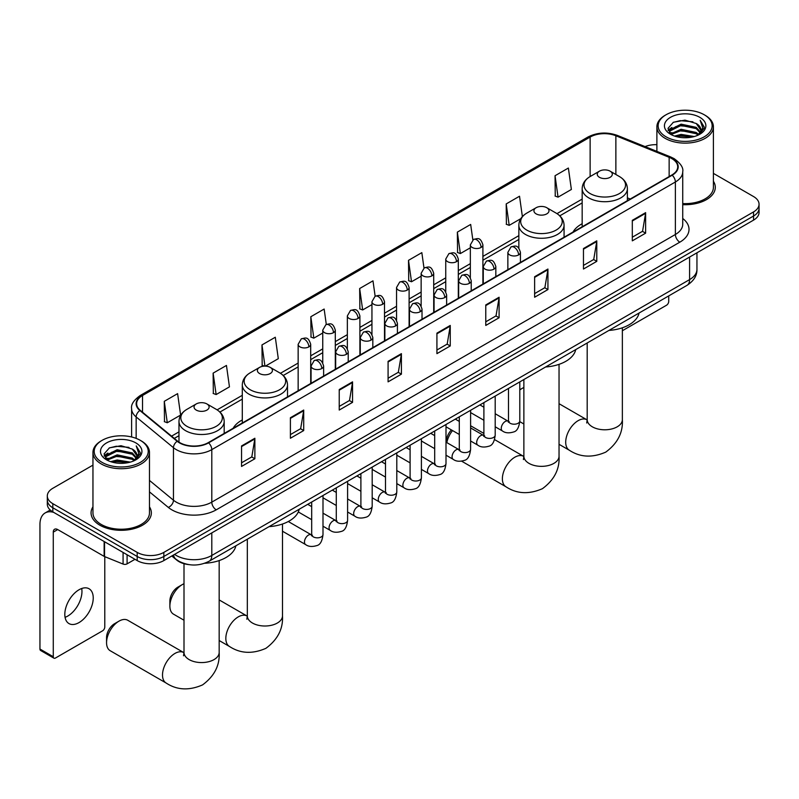<?xml version="1.0" encoding="UTF-8"?>
<svg xmlns="http://www.w3.org/2000/svg" width="799" height="799" viewBox="0 0 799 799"><rect width="100%" height="100%" fill="white"/><g stroke="black" fill="none" stroke-linecap="round" stroke-linejoin="round"><path stroke-width="1.2" d="M242.297 419.944A33.278 19.216 0 0 0 233.158 428.274M582.171 223.72A33.278 19.216 0 0 0 573.033 232.05M188.754 564.603A18.836 10.876 180 0 1 176.829 560.159L171.785 555.994M92.954 465.128L52.824 488.289A18.836 10.876 0 0 0 47.311 495.979L47.311 504.189A18.836 10.876 0 0 0 52.824 511.879L137.198 560.588A18.836 10.876 0 0 0 163.835 560.588L753.537 220.134A18.836 10.876 0 0 0 759.05 212.444L759.05 208.339A18.836 10.876 0 0 1 753.537 216.03A18.836 10.876 0 0 0 759.05 208.339L759.05 204.234A18.836 10.876 0 0 0 753.537 196.544L713.407 173.383M47.311 495.979A18.836 10.876 0 0 0 52.824 503.67L137.198 552.389A18.836 10.876 0 0 0 163.835 552.389L163.835 556.484L753.537 216.03L163.835 556.484A18.836 10.876 0 0 1 137.198 556.484A18.836 10.876 0 0 0 163.835 556.484L163.835 560.588M52.824 503.67L52.824 507.774L137.198 556.484L52.824 507.774A18.836 10.876 0 0 1 47.311 500.084A18.836 10.876 0 0 0 52.824 507.774L52.824 511.879M92.954 506.846A30.142 17.398 0 0 0 91.066 512.908A30.142 17.398 0 0 0 99.895 525.213A30.142 17.398 0 0 0 132.744 528.978A30.142 17.398 0 0 0 151.351 512.908A30.142 17.398 0 0 0 149.473 506.846A30.142 17.398 0 0 1 151.351 512.908A30.142 17.398 0 0 1 132.744 528.978A30.142 17.398 0 0 1 99.895 525.213A30.142 17.398 0 0 1 91.066 512.908A30.142 17.398 0 0 1 92.954 506.846M671.829 158.602A20.095 11.605 180 0 1 677.712 166.801A20.095 11.605 180 0 1 671.829 175.011L208.239 442.656A20.095 11.605 180 0 1 177.578 441.108L140.264 410.346A20.095 11.605 180 0 1 136.629 403.695A20.095 11.605 180 0 1 142.522 395.485L590.131 137.068A20.095 11.605 180 0 1 615.869 135.76L669.143 157.303A20.095 11.605 180 0 1 671.829 158.602M672.179 158.402A20.594 11.895 0 0 0 669.432 157.063L616.149 135.53A20.594 11.895 0 0 0 589.772 136.859L142.162 395.285A20.594 11.895 0 0 0 139.855 410.516L177.158 441.278A20.594 11.895 0 0 0 208.599 442.866L672.179 175.211A20.594 11.895 0 0 0 672.179 158.402M241.548 445.942L241.548 466.446L254.871 458.756L254.871 438.252L241.548 445.942M241.548 462.811L251.805 456.888L254.811 438.931A5.024 2.896 -120 0 0 254.871 438.252M251.715 456.938L254.871 458.756M290.397 417.737L290.397 438.252L303.71 430.561L303.71 410.047L290.397 417.737M290.397 434.606L300.654 428.683L303.66 410.726A5.024 2.896 -120 0 0 303.71 410.047M300.564 428.743L303.71 430.561M339.235 389.542L339.235 410.047L352.559 402.356L352.559 381.852L339.235 389.542M339.235 406.411L349.493 400.489L352.509 382.531A5.024 2.896 -120 0 0 352.559 381.852M349.403 400.539L352.559 402.356M388.084 361.338L388.084 381.852L401.408 374.162L401.408 353.647L388.084 361.338M388.084 378.207L398.341 372.284L401.348 354.327A5.024 2.896 -120 0 0 401.408 353.647M398.252 372.334L401.408 374.162M632.309 220.334L632.309 240.849L645.632 233.158L645.632 212.644L632.309 220.334M632.309 237.203L642.566 231.281L645.572 213.323A5.024 2.896 -120 0 0 645.632 212.644M642.476 231.34L645.632 233.158M583.46 248.539L583.46 269.043L596.783 261.353L596.783 240.849L583.46 248.539M583.46 265.408L593.727 259.485L596.733 241.528A5.024 2.896 -120 0 0 596.783 240.849M593.637 259.535L596.783 261.353M534.621 276.734L534.621 297.248L547.934 289.558L547.934 269.043L534.621 276.734M534.621 293.613L544.878 287.68L547.884 269.732A5.024 2.896 -120 0 0 547.934 269.043M544.788 287.74L547.934 289.558M485.772 304.938L485.772 325.443L499.095 317.752L499.095 297.248L485.772 304.938M485.772 321.807L496.029 315.885L499.035 297.927A5.024 2.896 -120 0 0 499.095 297.248M495.939 315.935L499.095 317.752M436.923 333.143L436.923 353.647L450.246 345.957L450.246 325.443L436.923 333.143M436.923 350.012L447.19 344.089L450.197 326.132A5.024 2.896 -120 0 0 450.246 325.443M447.1 344.139L450.246 345.957M682.736 204.664A30.142 17.398 0 0 0 715.295 187.316A30.142 17.398 0 0 0 713.407 181.263A30.142 17.398 0 0 1 715.295 187.316A30.142 17.398 0 0 1 682.736 204.664M163.835 552.389L753.537 211.925A18.836 10.876 0 0 0 759.05 204.234M656.888 144.669A18.836 10.876 0 0 0 645.073 146.607M265.388 366.122L278.302 358.671L275.295 337.238L261.972 344.928L262.192 365.313M213.123 373.133L216.139 394.556L229.453 386.866L226.447 365.443L213.123 373.133L213.343 393.517M164.284 401.328L167.291 422.761L180.614 415.071L177.608 393.637L164.284 401.328L164.494 421.722M423.989 268.045L421.832 252.644L408.509 260.334L408.718 280.719M472.838 239.88L470.671 224.439L457.358 232.129L457.567 252.514M522.376 216.599L519.52 196.234L506.196 203.925L506.416 224.319M555.045 175.73L558.052 197.153L571.375 189.463L568.369 168.04L555.045 175.73L555.255 196.115M326.302 324.454L324.144 309.043L310.821 316.734L311.031 337.118M375.14 296.229L372.983 280.839L359.66 288.529L359.88 308.913M359.66 288.529L362.666 309.962L371.944 304.609M362.666 309.962L359.66 308.833M408.509 260.334L411.515 281.757L421.143 276.204M411.515 281.757L408.509 280.639M457.358 232.129L460.364 253.563L470.341 247.79M460.364 253.563L457.358 252.434M506.196 203.925L509.203 225.358L520.788 218.666M509.203 225.358L506.196 224.239M558.052 197.153L555.045 196.035M310.821 316.734L313.827 338.157L322.746 333.013M313.827 338.157L310.821 337.038M264.349 366.122L261.972 365.233M261.972 344.928L264.948 366.112M216.139 394.556L213.123 393.438M167.291 422.761L164.284 421.642M622.361 330.736L666.496 305.248A3.136 1.818 120 0 0 668.723 301.403L668.723 295.91M666.056 136.809A27.006 15.59 0 0 0 704.239 136.809A27.006 15.59 0 0 0 704.239 114.766L705.127 115.276A28.255 16.32 0 0 1 713.407 126.811A28.255 16.32 0 0 1 695.959 141.882A28.255 16.32 0 0 1 665.168 138.347A28.255 16.32 0 0 1 656.888 126.811A28.255 16.32 0 0 1 665.168 115.276L666.056 114.766A27.006 15.59 0 0 0 666.056 136.809M682.736 203.575A28.255 16.32 0 0 0 713.407 187.316L713.407 126.811M674.566 136.08L681.088 134.402L694.301 136.519M676.433 136.639L681.088 135.69L692.363 136.999M670.501 133.982L681.088 129.278L696.249 132.474L698.686 134.502M671.16 134.512L681.088 130.557L696.249 133.763L698.016 135.111M669.632 133.113L669.981 129.708L681.088 124.155L696.249 127.351L700.403 132.065M669.502 132.484L669.981 130.986L681.088 125.433L696.249 128.629L700.104 132.674M697.857 135.241A15.7 9.069 0 0 0 700.853 129.917A15.7 9.069 0 0 0 696.249 123.505L700.843 130.227M699.804 117.323A20.724 11.965 0 0 0 670.541 117.303A20.724 11.965 0 0 0 670.401 134.192A20.724 11.965 0 0 0 670.491 134.252A20.724 11.965 0 0 0 699.894 134.192A20.724 11.965 0 0 0 699.804 117.323M696.249 123.505L684.973 120.14L673.377 122.267L668.004 128.339L671.569 134.821M699.135 134.612L704.149 128.259L704.249 127.121L700.174 120.309L702.74 127.94L698.016 135.161M705.127 115.276L704.239 114.766A27.006 15.59 0 0 0 666.056 114.766M700.174 120.309L704.239 127.381M673.108 122.407L680.209 120.649L692.923 121.798M668.214 130.656L670.531 128.839M675.624 126.671L680.209 125.783L692.473 126.791M675.624 131.795L680.209 130.906L692.473 131.915M676.563 136.679L680.209 136.04L692.353 137.009M668.074 130.147L671.879 127.45M670.101 133.603L671.879 132.574M523.874 387.525A17.588 10.147 120 0 0 522.186 388.364L519.799 389.742L522.186 388.364A17.588 10.147 120 0 0 519.799 390.002M599.45 177.318A7.541 4.355 0 0 0 610.106 177.318A7.541 4.355 0 0 0 610.106 171.166L619.465 176.569A20.764 11.995 0 0 1 619.465 193.528A20.764 11.995 0 0 1 590.091 193.528A20.764 11.995 0 0 1 590.091 176.569C584.978 179.605 582.341 183.64 582.171 188.674A22.612 13.054 0 0 0 588.793 197.902A22.612 13.054 0 0 0 613.432 200.729A22.612 13.054 0 0 0 627.385 188.674C627.215 183.64 624.578 179.605 619.465 176.569L610.106 171.166A7.541 4.355 0 0 0 599.45 171.166A7.541 4.355 0 0 0 599.45 177.318M608.928 330.426A34.537 19.945 0 0 0 639.06 313.028M446.431 442.386L446.431 441.328A11.306 6.522 -60 0 1 451.405 429.912M452.544 430.561A17.588 10.147 120 0 0 446.831 442.616M536.129 213.872A7.541 4.355 0 0 0 546.786 213.872A7.541 4.355 0 0 0 546.786 207.72L556.144 213.123A20.764 11.995 0 0 1 556.144 230.082A20.764 11.995 0 0 1 526.771 230.082A20.764 11.995 0 0 1 526.771 213.123C521.657 216.159 519.02 220.194 518.851 225.228A22.612 13.054 0 0 0 525.472 234.457A22.612 13.054 0 0 0 550.111 237.283A22.612 13.054 0 0 0 564.064 225.228C563.894 220.194 561.258 216.159 556.144 213.123L546.786 207.72A7.541 4.355 0 0 0 536.129 207.72A7.541 4.355 0 0 0 536.129 213.872M545.607 366.981A34.537 19.945 0 0 0 575.739 349.582M169.877 606.121L169.877 600.998A11.306 6.522 -60 0 1 177.867 587.155L182.312 584.588A17.588 10.147 120 0 0 169.877 606.121A17.588 10.147 120 0 0 173.523 614.171L184 620.224M259.575 373.542A7.541 4.355 0 0 0 270.232 373.542A7.541 4.355 0 0 0 270.232 367.39L279.59 372.793A20.764 11.995 0 0 1 279.59 389.742A20.764 11.995 0 0 1 250.217 389.742A20.764 11.995 0 0 1 250.217 372.793C245.103 375.83 242.467 379.865 242.297 384.898A22.612 13.054 0 0 0 248.918 394.127A22.612 13.054 0 0 0 273.558 396.953A22.612 13.054 0 0 0 287.51 384.898C287.34 379.865 284.704 375.83 279.59 372.793L270.232 367.39A7.541 4.355 0 0 0 259.575 367.39A7.541 4.355 0 0 0 259.575 373.542M269.053 526.651A34.537 19.945 0 0 0 299.196 509.253M184 583.749A17.588 10.147 120 0 0 182.312 584.588L177.867 587.155M106.557 642.676L106.557 637.552A11.306 6.522 -60 0 1 114.547 623.709L118.991 621.143A17.588 10.147 120 0 0 106.557 642.676A17.588 10.147 120 0 0 110.202 650.726L166.152 683.035A17.588 10.147 -60 0 1 163.455 668.943A17.588 10.147 -60 0 1 174.941 653.442A17.588 10.147 -60 0 1 183.73 652.573L184 652.723M196.254 410.097A7.541 4.355 0 0 0 206.911 410.097A7.541 4.355 0 0 0 206.911 403.944L216.269 409.348A20.764 11.995 0 0 1 216.269 426.306A20.764 11.995 0 0 1 186.896 426.306A20.764 11.995 0 0 1 186.896 409.348C181.782 412.384 179.146 416.419 178.976 421.453A22.612 13.054 0 0 0 185.598 430.681A22.612 13.054 0 0 0 210.237 433.507A22.612 13.054 0 0 0 224.189 421.453C224.02 416.419 221.383 412.384 216.269 409.348L206.911 403.944A7.541 4.355 0 0 0 196.254 403.944A7.541 4.355 0 0 0 196.254 410.097M204.654 563.275A34.537 19.945 0 0 0 235.875 545.807M183.73 652.573L127.78 620.274A17.588 10.147 120 0 0 118.991 621.143L114.547 623.709M81.708 588.513A20.095 11.605 -60 0 1 67.755 616.069A20.095 11.605 -60 0 1 65.069 617.327M79.021 622.581A20.095 11.605 120 0 0 92.155 604.873A20.095 11.605 120 0 0 89.079 588.773A20.095 11.605 120 0 0 79.021 589.762A20.095 11.605 120 0 0 65.898 607.47A20.095 11.605 120 0 0 68.974 623.58A20.095 11.605 120 0 0 79.021 622.581M127.091 554.756L127.091 563.854L134.971 559.31M53.763 512.419A25.119 14.502 -120 0 0 45.153 512.938A25.119 14.502 -120 0 0 39.95 524.444L39.95 649.038L53.273 656.728L53.273 532.134A6.282 3.625 60 0 1 54.572 529.258A6.282 3.625 60 0 1 57.708 529.567L104.14 556.374L104.14 541.502M53.273 656.728A3.136 1.818 120 0 0 53.923 658.166L40.599 650.476A3.136 1.818 -60 0 1 39.95 649.038M53.923 658.166A3.136 1.818 120 0 0 55.491 658.006L102.562 630.83A3.136 1.818 120 0 0 104.779 626.985L104.779 556.663M127.091 563.854A3.136 1.818 180 0 1 123.076 564.064L104.559 556.573A3.136 1.818 180 0 1 104.14 556.374M102.112 462.401A27.006 15.59 0 0 0 140.304 462.401A27.006 15.59 0 0 0 140.304 440.349L141.193 440.858A28.255 16.32 0 0 0 141.193 440.858A28.255 16.32 0 0 1 149.473 452.404A28.255 16.32 0 0 1 132.025 467.475A28.255 16.32 0 0 1 101.233 463.939A28.255 16.32 0 0 1 92.954 452.404A28.255 16.32 0 0 1 101.223 440.868L102.112 440.349A27.006 15.59 0 0 0 102.112 462.401M92.954 452.404L92.954 512.908A28.255 16.32 0 0 0 101.233 524.444A28.255 16.32 0 0 0 132.025 527.979A28.255 16.32 0 0 0 149.473 512.908L149.473 452.404M110.632 461.662L117.143 459.994L130.357 462.112M112.499 462.231L117.143 461.273L128.429 462.591M106.567 459.565L117.143 454.861L132.314 458.067L134.751 460.084M107.216 460.104L117.143 456.149L132.314 459.345L134.072 460.693M105.698 458.696L106.047 455.29L117.143 449.737L132.314 452.933L136.459 457.647M105.558 458.077L106.047 456.579L117.143 451.016L132.314 454.222L136.17 458.256M133.912 460.823A15.7 9.069 0 0 0 136.909 455.5A15.7 9.069 0 0 0 132.314 449.088L136.899 455.81M135.86 442.916A20.724 11.965 0 0 0 106.607 442.886A20.724 11.965 0 0 0 106.467 459.785A20.724 11.965 0 0 0 106.557 459.834A20.724 11.965 0 0 0 135.95 459.785A20.724 11.965 0 0 0 135.86 442.916M132.314 449.088L121.029 445.722L109.443 447.859L104.07 453.932L107.625 460.404M135.201 460.204L140.205 453.852L140.304 452.713L136.23 445.902L138.796 453.532L134.082 460.753M141.193 440.868L140.304 440.349A27.006 15.59 0 0 0 102.112 440.349M136.23 445.902L140.304 452.963M109.173 447.989L116.264 446.242L128.989 447.38M104.27 456.239L106.587 454.421M111.69 452.254L116.264 451.365L128.529 452.374M111.69 457.388L116.264 456.499L128.529 457.497M112.629 462.261L116.264 461.622L128.409 462.591M104.14 455.74L107.935 453.033M106.157 459.185L107.935 458.167M174.582 554.386A25.119 14.502 0 0 0 176.269 555.465A25.119 14.502 0 0 0 211.795 555.465L689.587 279.61A25.119 14.502 0 0 0 696.948 269.353C697.128 275.585 693.812 280.918 686.99 285.363L209.198 561.208A12.564 7.251 60 0 0 211.795 555.465L211.795 532.903M689.587 257.048L689.587 279.61A12.564 7.251 60 0 1 686.99 285.363M173.563 554.975A12.564 8.399 129.5 0 0 175.76 559.06L171.945 555.914M753.537 220.134L753.537 211.925M137.198 560.588L137.198 552.389M682.736 218.487A31.401 18.127 180 0 1 679.819 242.177L216.239 509.832A6.282 3.625 60 0 1 211.795 502.132L675.385 234.487A25.119 14.502 0 0 0 682.736 224.229L682.736 171.725A25.119 14.502 180 0 1 675.385 181.982A6.282 3.625 -120 0 0 672.179 175.211M216.239 509.832A31.401 18.127 180 0 1 171.835 509.832A31.401 18.127 180 0 1 168.309 507.405L149.473 491.864M177.158 441.278A6.282 4.205 129.5 0 0 173.453 447.69L173.453 500.204A25.119 14.502 0 0 0 176.269 502.132A25.119 14.502 0 0 0 211.795 502.132L211.795 449.627A25.119 14.502 180 0 1 173.453 447.69L136.15 416.938A25.119 14.502 180 0 1 131.605 408.619L131.605 436.983M682.736 171.725C683.574 167.81 680.688 163.425 674.076 158.602L670.78 156.994A6.282 2.936 112 0 0 669.432 157.063M670.78 156.994L617.497 135.46C607.1 131.775 597.223 132.314 587.874 137.058A6.282 3.625 60 0 1 589.772 136.859M142.162 395.285A6.282 3.625 -120 0 0 140.264 395.485C133.743 400.169 130.866 404.554 131.605 408.619M139.855 410.516A6.282 4.205 129.5 0 0 136.15 416.938L136.15 438.391M617.497 135.46A6.282 2.936 112 0 0 616.149 135.53M208.599 442.866A6.282 3.625 60 0 1 211.795 449.627L675.385 181.982L675.385 234.487A6.282 3.625 60 0 0 679.819 242.177M149.473 480.419L173.453 500.204A6.282 4.205 -50.5 0 1 168.309 507.405M142.522 395.485L142.522 412.204M669.143 157.303L669.143 176.559M615.869 135.76L615.869 174.492M630.261 199.011L627.385 197.852M590.131 137.068L590.131 176.549M582.171 199.091L556.973 213.633M518.851 235.645L482.906 256.399M470.341 263.65L458.306 270.601M445.742 277.852L433.707 284.804M421.143 292.054L409.108 299.006M396.544 306.257L384.509 313.208M371.944 320.459L359.9 327.41M347.345 334.661L335.3 341.612M322.746 348.863L310.701 355.815M298.147 363.066L280.419 373.303M242.297 395.315L217.098 409.857M178.976 431.869L171.555 436.154M436.923 333.792L450.197 326.132M485.772 305.588L499.035 297.927M534.621 277.383L547.884 269.732M583.46 249.188L596.733 241.528M632.309 220.983L645.572 213.323M388.084 361.987L401.348 354.327M339.235 390.192L352.509 382.531M290.397 418.386L303.66 410.726M241.548 446.591L254.811 438.931M622.361 327.79L622.361 419.635A17.588 10.147 180 0 1 617.208 426.816A17.588 10.147 180 0 1 592.339 426.816A17.588 10.147 180 0 1 587.195 419.635L586.726 423.011M622.361 419.635C623.12 432.549 617.587 443.375 605.762 452.114C592.289 457.987 580.154 457.358 569.337 450.246A17.588 10.147 -60 0 1 566.651 436.164A17.588 10.147 -60 0 1 578.136 420.664A17.588 10.147 -60 0 1 586.925 419.795L587.195 419.944M559.04 364.354L559.04 456.199A17.588 10.147 180 0 1 553.887 463.38A17.588 10.147 180 0 1 529.018 463.38A17.588 10.147 180 0 1 523.874 456.199L523.405 459.565M559.04 456.199C559.799 469.113 554.266 479.929 542.441 488.678C528.968 494.541 516.833 493.922 506.017 486.811A17.588 10.147 -60 0 1 503.33 472.718A17.588 10.147 -60 0 1 514.816 457.228A17.588 10.147 -60 0 1 523.605 456.349L523.874 456.499M282.486 524.014L282.486 615.859A17.588 10.147 180 0 1 277.333 623.04A17.588 10.147 180 0 1 252.474 623.04A17.588 10.147 180 0 1 247.32 615.859L246.851 619.235M282.486 615.859C283.246 628.773 277.712 639.6 265.887 648.339C252.414 654.211 240.279 653.582 229.473 646.471A17.588 10.147 -60 0 1 226.776 632.389A17.588 10.147 -60 0 1 238.262 616.888A17.588 10.147 -60 0 1 247.051 616.019L247.32 616.169M219.166 560.578L219.166 652.423A17.588 10.147 180 0 1 214.012 659.604A17.588 10.147 180 0 1 189.153 659.604A17.588 10.147 180 0 1 184 652.423L183.53 655.789M518.591 254.921A6.282 3.625 0 0 0 520.429 252.354C517.882 244.304 515.405 245.902 511.01 246.921A6.282 3.625 60 0 1 514.147 247.231A6.282 3.625 -120 0 1 518.591 254.921A6.282 3.625 0 0 1 509.702 254.921A6.282 3.625 0 0 1 507.864 252.354L511.01 246.921M495.2 426.786L502.441 430.971A5.653 3.266 -60 0 1 501.572 426.436A5.653 3.266 -60 0 1 505.268 421.463A5.653 3.266 -60 0 1 505.517 421.323A5.653 3.266 -60 0 1 508.094 421.183L495.2 413.732M508.823 421.752L508.314 422.172L508.494 420.943A5.653 3.266 -0 0 0 510.152 423.25A5.653 3.266 -0 0 0 517.882 423.39A5.653 3.266 -0 0 0 519.799 420.943C519.02 427.505 516.993 431.17 513.697 431.939C508.983 433.378 505.228 433.058 502.441 430.971M493.992 269.123A6.282 3.625 0 0 0 495.829 266.556C493.283 258.506 490.806 260.104 486.411 261.123A6.282 3.625 60 0 1 489.547 261.433A6.282 3.625 -120 0 1 493.992 269.123A6.282 3.625 0 0 1 485.103 269.123A6.282 3.625 0 0 1 483.265 266.556L486.411 261.123M470.601 440.988L477.842 445.173A5.653 3.266 -60 0 1 476.973 440.639A5.653 3.266 -60 0 1 480.668 435.665A5.653 3.266 -60 0 1 480.918 435.525A5.653 3.266 -60 0 1 483.495 435.385L470.601 427.934M484.214 435.954L483.715 436.374L483.894 435.145A5.653 3.266 -0 0 0 485.552 437.452A5.653 3.266 -0 0 0 493.283 437.592A5.653 3.266 -0 0 0 495.2 435.145C494.421 441.707 492.394 445.383 489.098 446.142C484.374 447.58 480.628 447.26 477.842 445.173M469.383 283.325A6.282 3.625 0 0 0 471.23 280.759C468.673 272.709 466.197 274.307 461.802 275.325A6.282 3.625 60 0 1 464.948 275.635A6.282 3.625 -120 0 1 469.383 283.325A6.282 3.625 0 0 1 460.504 283.325A6.282 3.625 0 0 1 458.666 280.759L461.802 275.325M446.002 455.19L453.243 459.375A5.653 3.266 -60 0 1 452.374 454.841A5.653 3.266 -60 0 1 456.069 449.867A5.653 3.266 -60 0 1 456.319 449.727A5.653 3.266 -60 0 1 458.896 449.587L446.002 442.137M459.615 450.157L459.115 450.576L459.295 449.348A5.653 3.266 -0 0 0 460.953 451.655A5.653 3.266 -0 0 0 468.683 451.795A5.653 3.266 -0 0 0 470.601 449.348C469.822 455.919 467.795 459.585 464.499 460.354C459.775 461.782 456.019 461.462 453.243 459.375M444.783 297.528A6.282 3.625 0 0 0 446.631 294.961C444.074 286.911 441.597 288.509 437.203 289.528A6.282 3.625 60 0 1 440.349 289.837A6.282 3.625 -120 0 1 444.783 297.528A6.282 3.625 0 0 1 435.904 297.528A6.282 3.625 0 0 1 434.067 294.961L437.203 289.528M421.403 469.393L428.644 473.577A5.653 3.266 -60 0 1 427.775 469.043A5.653 3.266 -60 0 1 431.47 464.069A5.653 3.266 -60 0 1 431.72 463.929A5.653 3.266 -60 0 1 434.286 463.79L421.403 456.339M435.016 464.359L434.516 464.778L434.696 463.55A5.653 3.266 -0 0 0 436.354 465.857A5.653 3.266 -0 0 0 444.084 466.007A5.653 3.266 -0 0 0 446.002 463.55C445.223 470.122 443.195 473.787 439.899 474.556C435.175 475.984 431.42 475.665 428.644 473.577M420.184 311.73A6.282 3.625 0 0 0 422.022 309.163C419.475 301.113 416.998 302.721 412.604 303.73A6.282 3.625 60 0 1 415.75 304.039A6.282 3.625 -120 0 1 420.184 311.73A6.282 3.625 0 0 1 411.305 311.73A6.282 3.625 0 0 1 409.468 309.163L412.604 303.73M396.793 483.595L404.044 487.78A5.653 3.266 -60 0 1 403.175 483.255A5.653 3.266 -60 0 1 406.861 478.271A5.653 3.266 -60 0 1 407.12 478.132A5.653 3.266 -60 0 1 409.687 477.992L396.793 470.551M410.416 478.561L409.917 478.981L410.097 477.762A5.653 3.266 -0 0 0 411.755 480.069A5.653 3.266 -0 0 0 419.485 480.209A5.653 3.266 -0 0 0 421.403 477.762C420.624 484.324 418.586 487.989 415.3 488.758C410.576 490.187 406.821 489.867 404.044 487.78M395.585 325.932A6.282 3.625 0 0 0 397.423 323.365C394.876 315.315 392.399 316.923 388.004 317.932A6.282 3.625 60 0 1 391.15 318.242A6.282 3.625 -120 0 1 395.585 325.932A6.282 3.625 0 0 1 386.706 325.932A6.282 3.625 0 0 1 384.868 323.365L388.004 317.932M372.194 497.797L379.435 501.982A5.653 3.266 -60 0 1 378.576 497.457A5.653 3.266 -60 0 1 382.262 492.474A5.653 3.266 -60 0 1 382.511 492.334A5.653 3.266 -60 0 1 385.088 492.194L372.194 484.753M385.817 492.763L385.318 493.183L385.498 491.964A5.653 3.266 -0 0 0 387.145 494.271A5.653 3.266 -0 0 0 394.886 494.411A5.653 3.266 -0 0 0 396.793 491.964C396.024 498.526 393.987 502.191 390.701 502.961C385.977 504.389 382.222 504.069 379.435 501.982M370.986 340.134A6.282 3.625 0 0 0 372.823 337.577C370.277 329.518 367.8 331.126 363.405 332.134A6.282 3.625 60 0 1 366.541 332.444A6.282 3.625 -120 0 1 370.986 340.134A6.282 3.625 0 0 1 362.107 340.134A6.282 3.625 0 0 1 360.269 337.577L363.405 332.134M347.595 511.999L354.836 516.184A5.653 3.266 -60 0 1 353.977 511.66A5.653 3.266 -60 0 1 357.662 506.676A5.653 3.266 -60 0 1 357.912 506.536A5.653 3.266 -60 0 1 360.489 506.396L347.595 498.956M361.218 506.966L360.709 507.385L360.898 506.167A5.653 3.266 -0 0 0 362.546 508.474A5.653 3.266 -0 0 0 370.287 508.613A5.653 3.266 -0 0 0 372.194 506.167C371.425 512.728 369.388 516.394 366.102 517.163C361.378 518.601 357.622 518.271 354.836 516.184M346.386 354.337A6.282 3.625 0 0 0 348.224 351.78C345.677 343.72 343.2 345.328 338.806 346.337A6.282 3.625 60 0 1 341.942 346.646A6.282 3.625 -120 0 1 346.386 354.337A6.282 3.625 0 0 1 337.508 354.337A6.282 3.625 0 0 1 335.67 351.78L338.806 346.337M322.996 526.211L330.237 530.386A5.653 3.266 -60 0 1 329.368 525.862A5.653 3.266 -60 0 1 333.063 520.878A5.653 3.266 -60 0 1 333.313 520.738A5.653 3.266 -60 0 1 335.89 520.598L322.996 513.158M336.619 521.168L336.109 521.587L336.289 520.369A5.653 3.266 -0 0 0 337.947 522.676A5.653 3.266 -0 0 0 345.687 522.816A5.653 3.266 -0 0 0 347.595 520.369C346.826 526.931 344.788 530.596 341.503 531.365C336.779 532.803 333.023 532.474 330.237 530.386M321.787 368.539A6.282 3.625 0 0 0 323.625 365.982C321.078 357.922 318.601 359.53 314.207 360.539A6.282 3.625 60 0 1 317.343 360.848A6.282 3.625 -120 0 1 321.787 368.539A6.282 3.625 0 0 1 312.908 368.539A6.282 3.625 0 0 1 311.071 365.982L314.207 360.539M282.486 531.225L305.637 544.588A5.653 3.266 -60 0 1 304.769 540.064A5.653 3.266 -60 0 1 308.464 535.08A5.653 3.266 -60 0 1 308.714 534.94A5.653 3.266 -60 0 1 311.29 534.801L288.299 521.527M312.019 535.37L311.51 535.789L311.69 534.571A5.653 3.266 -0 0 0 313.348 536.878A5.653 3.266 -0 0 0 321.088 537.018A5.653 3.266 -0 0 0 322.996 534.571C322.227 541.133 320.189 544.798 316.903 545.567C312.179 547.005 308.424 546.676 305.637 544.588M481.068 247.46A6.282 3.625 0 0 0 482.906 244.893C480.359 236.844 477.882 238.442 473.487 239.46A6.282 3.625 60 0 1 476.623 239.77A6.282 3.625 -120 0 1 481.068 247.46A6.282 3.625 0 0 1 472.189 247.46A6.282 3.625 0 0 1 470.341 244.893L473.487 239.46M456.469 261.663A6.282 3.625 0 0 0 458.306 259.096C455.76 251.046 453.283 252.644 448.888 253.663A6.282 3.625 60 0 1 452.024 253.972A6.282 3.625 -120 0 1 456.469 261.663A6.282 3.625 0 0 1 447.58 261.663A6.282 3.625 0 0 1 445.742 259.096L448.888 253.663M431.869 275.865A6.282 3.625 0 0 0 433.707 273.298C431.16 265.248 428.683 266.846 424.289 267.865A6.282 3.625 60 0 1 427.425 268.174A6.282 3.625 -120 0 1 431.869 275.865A6.282 3.625 0 0 1 422.981 275.865A6.282 3.625 0 0 1 421.143 273.298L424.289 267.865M407.26 290.067A6.282 3.625 0 0 0 409.108 287.5C406.551 279.45 404.074 281.058 399.68 282.067A6.282 3.625 60 0 1 402.826 282.377A6.282 3.625 -120 0 1 407.26 290.067A6.282 3.625 0 0 1 398.381 290.067A6.282 3.625 0 0 1 396.544 287.5L399.68 282.067M382.661 304.269A6.282 3.625 0 0 0 384.509 301.702C381.952 293.652 379.475 295.26 375.081 296.269A6.282 3.625 60 0 1 378.227 296.579A6.282 3.625 -120 0 1 382.661 304.269A6.282 3.625 0 0 1 373.782 304.269A6.282 3.625 0 0 1 371.944 301.702L375.081 296.269M358.062 318.471A6.282 3.625 0 0 0 359.9 315.915C357.353 307.855 354.876 309.463 350.481 310.471A6.282 3.625 60 0 1 353.627 310.781A6.282 3.625 -120 0 1 358.062 318.471A6.282 3.625 0 0 1 349.183 318.471A6.282 3.625 0 0 1 347.345 315.915L350.481 310.471M333.463 332.674A6.282 3.625 0 0 0 335.3 330.117C332.754 322.057 330.277 323.665 325.882 324.674A6.282 3.625 60 0 1 329.028 324.983A6.282 3.625 -120 0 1 333.463 332.674A6.282 3.625 0 0 1 324.584 332.674A6.282 3.625 0 0 1 322.746 330.117L325.882 324.674M308.863 346.876A6.282 3.625 0 0 0 310.701 344.319C308.154 336.259 305.677 337.867 301.283 338.876A6.282 3.625 60 0 1 304.419 339.185A6.282 3.625 -120 0 1 308.863 346.876A6.282 3.625 0 0 1 299.985 346.876A6.282 3.625 0 0 1 298.147 344.319L301.283 338.876M53.273 532.134L57.708 529.567M104.559 541.742L104.559 556.573M123.076 564.064L123.076 552.429M209.198 561.208C199.091 566.291 188.983 566.291 178.876 561.208L175.76 559.06M696.948 269.353L696.948 252.804M587.874 137.058L140.264 395.485M582.171 202.906L559.789 215.83M518.851 239.47L482.906 260.224M470.341 267.475L458.306 274.427M445.742 281.677L433.707 288.629M421.143 295.88L409.108 302.831M396.544 310.082L384.509 317.033M371.944 324.284L359.9 331.235M347.345 338.486L335.3 345.438M322.746 352.689L310.701 359.64M298.147 366.891L283.236 375.5M242.297 399.13L219.915 412.054M178.976 435.695L174.282 438.401M669.452 132.884L669.452 131.845M656.888 151.381L656.888 126.811M569.337 450.246L559.04 444.304M523.874 423.999L519.789 421.642M627.385 200.669L627.385 188.674M582.171 226.776L582.171 188.674M599.45 171.166L590.091 176.569M586.925 419.795L559.04 403.695M587.195 342.971L587.195 419.635M506.017 486.811L461.692 461.213M564.064 237.223L564.064 225.228M518.851 248.189L518.851 225.228M536.129 207.72L526.771 213.123M523.605 456.349L494.561 439.58M483.894 433.428L470.601 425.747M523.874 379.535L523.874 456.199M229.473 646.471L219.166 640.528M287.51 396.893L287.51 384.898M242.297 423.001L242.297 384.898M259.575 367.39L250.217 372.793M247.051 616.019L219.166 599.919M247.32 539.195L247.32 615.859M219.166 652.423C219.925 665.327 214.392 676.154 202.566 684.893C189.093 690.765 176.959 690.146 166.152 683.035M224.189 433.448L224.189 421.453M178.976 442.137L178.976 421.453M196.254 403.944L186.896 409.348M184 563.694L184 652.423M509.243 421.632L508.094 421.183M519.799 381.882L519.799 420.943M520.429 262.422L520.429 252.354M483.894 420.264L470.601 412.584M508.494 388.414L508.494 420.943M507.864 269.672L507.864 252.354M483.894 407.21L479.919 404.913M484.643 435.835L483.495 435.385M495.2 396.084L495.2 435.145M495.829 276.624L495.829 266.556M459.295 434.466L446.002 426.786M483.894 402.616L483.894 435.145M483.265 283.875L483.265 266.556M459.295 421.413L455.32 419.115M460.034 450.037L458.896 449.587M470.601 410.287L470.601 449.348M471.23 290.826L471.23 280.759M434.696 448.668L421.403 440.988M459.295 416.818L459.295 449.348M458.666 298.077L458.666 280.759M434.696 435.615L430.711 433.318M435.435 464.239L434.286 463.79M446.002 424.489L446.002 463.55M446.631 305.028L446.631 294.961M410.097 462.871L396.793 455.19M434.696 431.021L434.696 463.55M434.067 312.279L434.067 294.961M410.097 449.817L406.112 447.52M410.836 478.441L409.687 477.992M421.403 438.701L421.403 477.762M422.022 319.23L422.022 309.163M385.498 477.073L372.194 469.393M410.097 445.223L410.097 477.762M409.468 326.481L409.468 309.163M385.498 464.019L381.513 461.722M386.237 492.643L385.088 492.194M396.793 452.903L396.793 491.964M397.423 333.433L397.423 323.365M360.898 491.275L347.595 483.595M385.498 459.425L385.498 491.964M384.868 340.684L384.868 323.365M360.898 478.221L356.913 475.924M361.637 506.846L360.489 506.396M372.194 467.105L372.194 506.167M372.823 347.635L372.823 337.577M336.289 505.477L322.996 497.797M360.898 473.627L360.898 506.167M360.269 354.886L360.269 337.577M336.289 492.424L332.314 490.127M337.038 521.048L335.89 520.598M347.595 481.308L347.595 520.369M348.224 361.837L348.224 351.78M311.69 519.68L298.297 511.949M336.289 487.829L336.289 520.369M335.67 369.088L335.67 351.78M311.69 506.626L307.715 504.329M312.439 535.25L311.29 534.801M322.996 495.51L322.996 534.571M323.625 376.039L323.625 365.982M311.69 502.032L311.69 534.571M311.071 383.29L311.071 365.982M482.906 284.084L482.906 244.893M470.341 277.553L470.341 244.893M458.306 298.287L458.306 259.096M445.742 291.755L445.742 259.096M433.707 312.489L433.707 273.298M421.143 305.957L421.143 273.298M409.108 326.691L409.108 287.5M396.544 320.159L396.544 287.5M384.509 340.893L384.509 301.702M371.944 334.362L371.944 301.702M359.9 355.096L359.9 315.915M347.345 348.564L347.345 315.915M335.3 369.298L335.3 330.117M322.746 362.766L322.746 330.117M310.701 383.5L310.701 344.319M298.147 390.751L298.147 344.319M45.153 512.938L50.237 510.012M105.508 458.476L105.508 457.428"/></g></svg>
